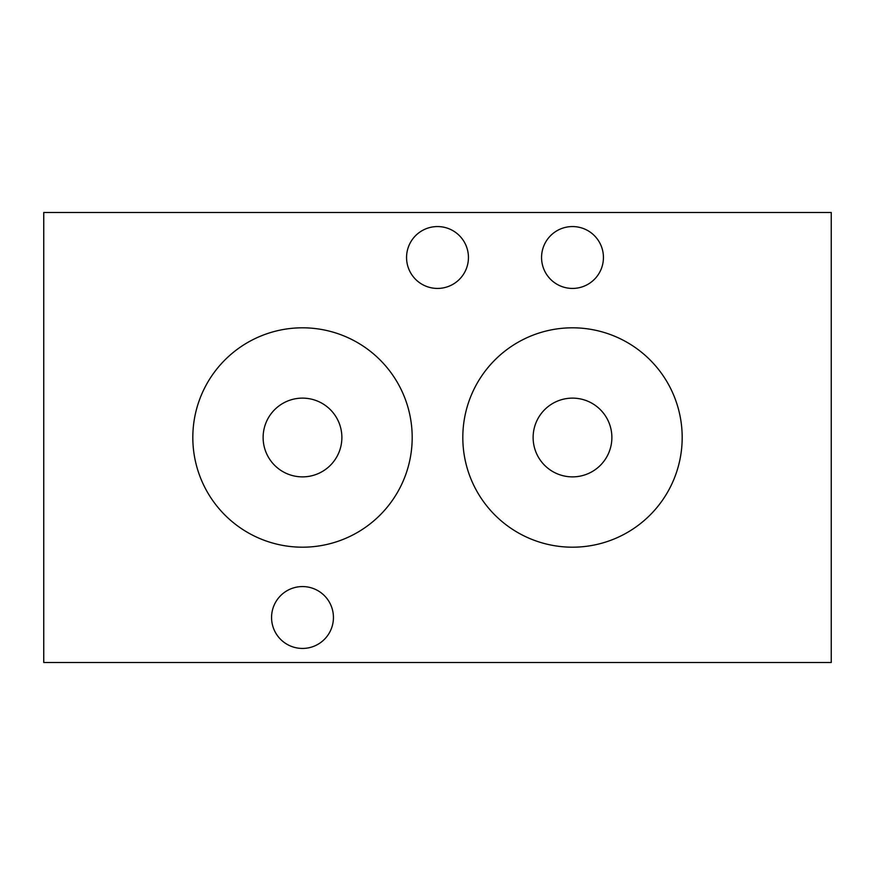 <?xml version="1.0" encoding="UTF-8"?>
<svg xmlns="http://www.w3.org/2000/svg" width="875" height="875" viewBox="0 0 875 875"><rect width="100%" height="100%" fill="white"/><g stroke="black" fill="none" stroke-linecap="round" stroke-linejoin="round"><path stroke-width="1.31" d="M437.5 226.559A30.942 30.942 0 0 0 406.558 257.502A30.942 30.942 0 0 0 437.5 288.433A30.942 30.942 0 0 0 468.442 257.502A30.942 30.942 0 0 0 437.5 226.559M302.498 586.567A30.942 30.942 0 0 0 271.567 617.498A30.942 30.942 0 0 0 302.498 648.441A30.942 30.942 0 0 0 333.441 617.498A30.942 30.942 0 0 0 302.498 586.567M572.502 226.559A30.942 30.942 0 0 0 541.559 257.502A30.942 30.942 0 0 0 572.502 288.433A30.942 30.942 0 0 0 603.433 257.502A30.942 30.942 0 0 0 572.502 226.559M263.123 437.5A39.375 39.375 0 0 0 302.498 476.875A39.375 39.375 0 0 0 341.873 437.5A39.375 39.375 0 0 0 302.498 398.125A39.375 39.375 0 0 0 263.123 437.5M533.127 437.5A39.375 39.375 0 0 0 572.502 476.875A39.375 39.375 0 0 0 611.877 437.5A39.375 39.375 0 0 0 572.502 398.125A39.375 39.375 0 0 0 533.127 437.5M302.498 547.192A109.692 109.692 0 0 1 192.817 437.5A109.692 109.692 0 0 1 302.498 327.808A109.692 109.692 0 0 1 412.191 437.5A109.692 109.692 0 0 1 302.498 547.192M572.502 547.192A109.692 109.692 0 0 1 462.809 437.5A109.692 109.692 0 0 1 572.502 327.808A109.692 109.692 0 0 1 682.183 437.5A109.692 109.692 0 0 1 572.502 547.192M43.75 212.505L831.25 212.505L831.25 662.495L43.75 662.495L43.75 212.505"/></g></svg>
